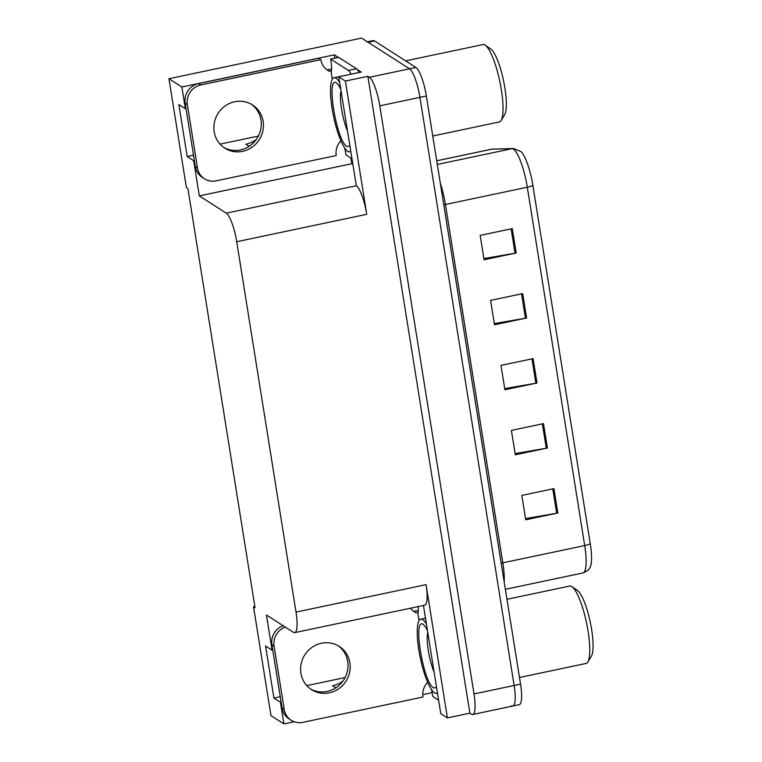 <?xml version="1.0" encoding="UTF-8"?>
<svg xmlns="http://www.w3.org/2000/svg" width="762" height="762" viewBox="0 0 762 762"><rect width="100%" height="100%" fill="white"/><g stroke="black" fill="none" stroke-linecap="round" stroke-linejoin="round"><path stroke-width="1.14" d="M352.777 164.344L351.825 163.725L350.93 158.105M334.918 58.16L334.385 54.845L338.404 57.426M357.235 69.485L361.236 72.047L338.757 76.791L356.33 185.757A25.251 5.639 -101.9 0 1 366.741 214.303L345.396 81.039L338.757 76.791M423.443 605.485L440.769 713.68L447.408 717.928L426.063 584.664A25.251 5.639 -101.9 0 1 424.767 605.199L294.732 632.631A25.251 5.639 -101.9 0 0 296.027 612.096L236.706 241.725A25.251 5.639 -101.9 0 0 226.295 213.179L199.32 195.901L351.825 163.725M469.878 713.184L367.865 76.305L369.389 77.276A25.251 5.639 78.1 0 1 379.79 105.823L474.002 693.953A25.251 5.639 78.1 0 1 472.707 714.489A25.251 5.639 78.1 0 1 471.402 714.165L469.878 713.184L447.408 717.928M254.851 606.457L253.527 606.733L270.967 715.623L283.893 723.9L294.161 721.738M422.758 694.611L432.092 692.639M186.033 108.566L185.357 108.709L181.88 87.011L168.954 78.734L361.598 38.1L409.518 68.809A25.251 5.639 78.1 0 1 419.929 97.355L514.131 685.486A25.251 5.639 78.1 0 1 512.836 706.022A25.251 5.639 78.1 0 1 511.531 705.698M181.88 87.011L334.385 54.845M345.396 81.039L367.865 76.305M258.366 136.065L220.075 144.142M345.1 677.551L306.81 685.629M168.954 78.734L186.395 187.614L187.919 188.585L255.051 607.705L253.527 606.733M272.767 650.062L272.091 650.205L266.452 615.02L293.427 632.298A25.251 5.639 -101.9 0 0 294.732 632.631M199.32 195.901L193.681 160.715L194.367 160.572M283.893 723.9L280.416 702.202L281.092 702.059M185.357 108.709L178.851 104.537L187.176 156.543L193.681 160.715M272.091 650.205L265.586 646.033L273.91 698.04L280.416 702.202M342.929 681.104A26.927 25.641 -57.3 0 1 332.594 685.733L335.861 687.829M273.91 698.04L280.235 696.706M249.126 146.333L245.859 144.237A26.927 25.641 122.7 0 0 256.194 139.608M187.176 156.543L193.5 155.21M366.798 41.939A25.251 5.639 78.1 0 1 368.103 42.272L409.518 68.809A25.251 5.639 78.1 0 1 419.929 97.355L514.131 685.486A25.251 5.639 78.1 0 1 512.836 706.022L472.707 714.489M512.274 228.619L480.165 235.391L484.07 259.766L516.179 252.994L512.274 228.619M483.88 258.575L515.036 253.213A6.734 1.41 -9.1 0 0 516.179 252.994M522.684 293.618L490.576 300.39L494.481 324.764L526.59 318.002L522.684 293.618M494.29 323.583L525.447 318.211A6.734 1.41 -9.1 0 0 526.59 318.002M553.917 488.632L521.818 495.405L525.723 519.789L557.822 513.017L553.917 488.632M525.532 518.598L556.679 513.236A6.734 1.41 -9.1 0 0 557.822 513.017M543.506 423.634L511.397 430.406L515.303 454.781L547.411 448.008L543.506 423.634M515.112 453.59L546.268 448.227A6.734 1.41 -9.1 0 0 547.411 448.008M533.095 358.626L500.986 365.398L504.892 389.773L537 383L533.095 358.626M504.701 388.582L535.857 383.219A6.734 1.41 -9.1 0 0 537 383M493.452 148.971A8.42 8.191 88.7 0 0 491.985 149.142A33.661 7.515 -101.9 0 0 491.671 149.171L513.464 148.523L521.113 151.657A30.299 6.763 78.1 0 1 532.857 185.318L590.255 543.658A30.299 6.763 78.1 0 1 590.417 566.452C589.902 568.995 587.416 571.157 582.968 572.948A33.661 7.515 -101.9 0 0 584.702 545.563A8.42 1.762 -9.1 0 0 590.255 543.658M367.398 41.815L373.218 40.586A25.251 5.639 78.1 0 1 374.523 40.91L415.938 67.456A25.251 5.639 78.1 0 1 426.349 96.002L520.551 684.133A25.251 5.639 78.1 0 1 519.255 704.669L512.836 706.022M300.904 673.198A25.67 24.432 122.7 0 0 311.544 689.648A25.67 24.432 122.7 0 0 338.766 688.724A25.67 24.432 122.7 0 0 349.872 662.873A25.67 24.432 122.7 0 0 339.233 646.424A25.67 24.432 122.7 0 0 312.01 647.348A25.67 24.432 122.7 0 0 300.904 673.198M338.137 645.757A25.67 24.432 -57.3 0 1 347.701 661.483A25.67 24.432 -57.3 0 1 337.137 686.943A25.67 24.432 -57.3 0 1 310.477 688.924M427.787 682.562L427.301 682.666A16.831 16.021 -57.3 0 0 422.967 697.02L302.885 722.347A16.831 16.021 -57.3 0 1 291.198 720.261A16.831 16.021 -57.3 0 1 284.226 709.479L274.082 646.1A16.831 16.021 -57.3 0 1 285.302 627.097M419.033 620.678L417.719 612.438L416.109 612.781A16.831 16.021 -57.3 0 1 414.576 611.924A16.831 16.021 -57.3 0 1 410.575 608.2M291.198 720.261L289.036 718.871A16.831 16.021 -57.3 0 1 282.064 708.088L271.91 644.709A16.831 16.021 -57.3 0 1 283.14 625.707M413.528 611.181A16.831 16.021 122.7 0 0 413.937 611.391L415.547 611.057A8.42 1.762 170.9 0 1 418.309 610.572M431.387 689.439A16.831 3.753 78.1 0 1 432.73 696.439L438.617 700.211M416.109 612.781L413.937 611.391M418.176 606.59A16.831 3.753 78.1 0 1 418.147 612.724L417.719 612.438M214.179 131.712A25.67 24.432 122.7 0 0 224.809 148.152A25.67 24.432 122.7 0 0 252.032 147.237A25.67 24.432 122.7 0 0 263.138 121.377A25.67 24.432 122.7 0 0 252.508 104.937A25.67 24.432 122.7 0 0 225.285 105.851A25.67 24.432 122.7 0 0 214.179 131.712M251.403 104.27A25.67 24.432 -57.3 0 1 260.966 119.996A25.67 24.432 -57.3 0 1 250.403 145.456A25.67 24.432 -57.3 0 1 223.742 147.428M197.501 167.983L187.347 104.604A16.831 16.021 -57.3 0 1 200.797 84.973L320.878 59.646L318.707 58.255L198.625 83.582A16.831 16.021 -57.3 0 0 185.176 103.213L195.329 166.592L197.501 167.983A16.831 16.021 -57.3 0 0 204.473 178.775L202.301 177.384A16.831 16.021 -57.3 0 1 195.329 166.592M341.052 141.065L340.566 141.17A16.831 16.021 -57.3 0 0 336.233 155.524L216.151 180.851A16.831 16.021 -57.3 0 1 204.473 178.775M332.299 79.181L330.984 70.952L329.375 71.285A16.831 16.021 -57.3 0 1 327.851 70.428A16.831 16.021 -57.3 0 1 320.878 59.646M326.793 69.685A16.831 16.021 122.7 0 0 327.212 69.904L328.813 69.561A8.42 1.762 170.9 0 1 331.575 69.085M359.045 72.514A16.831 3.753 -101.9 0 0 356.445 68.761L338.661 57.369L330.632 59.065A16.831 3.753 78.1 0 1 331.413 71.228L330.984 70.952M356.445 68.761L348.415 70.456A16.831 3.753 78.1 0 1 351.015 74.2M344.653 147.942A16.831 3.753 78.1 0 1 345.996 154.943L351.882 158.715M329.375 71.285L327.212 69.904M348.415 70.456L330.632 59.065M436.578 687.524L433.673 687.934C423.129 682.79 412.356 616.22 423.424 624.488L427.234 629.193M437.417 692.763A37.871 8.458 78.1 0 1 436.416 693.296A37.871 8.458 78.1 0 1 418.843 649.986A37.871 8.458 78.1 0 1 420.786 619.182A37.871 8.458 78.1 0 1 426.396 623.964M519.494 677.494L586.064 663.454A39.557 8.83 -101.9 0 0 587.826 662.007A39.557 8.83 -101.9 0 0 588.093 631.279A39.557 8.83 -101.9 0 0 571.929 586.664A39.557 8.83 -101.9 0 0 571.776 586.559A39.557 8.83 -101.9 0 0 569.738 586.054L506.959 599.294M587.826 662.007L591.369 656.234A34.5 7.706 -101.9 0 0 590.255 622.144A34.5 7.706 -101.9 0 0 577.51 590.512A34.5 7.706 -101.9 0 0 577.377 590.417M349.844 146.037L346.948 146.437C336.394 141.294 325.622 74.733 336.699 83.001L340.509 87.706M350.691 151.267A37.871 8.458 78.1 0 1 349.682 151.8A37.871 8.458 78.1 0 1 332.108 108.499A37.871 8.458 78.1 0 1 334.051 77.695A37.871 8.458 78.1 0 1 339.671 82.467M432.759 135.998L499.329 121.958A39.557 8.83 -101.9 0 0 501.091 120.52A39.557 8.83 -101.9 0 0 501.358 89.792A39.557 8.83 -101.9 0 0 485.194 45.168A39.557 8.83 -101.9 0 0 485.051 45.072A39.557 8.83 -101.9 0 0 483.003 44.558L405.66 60.865M501.091 120.52L504.634 114.748A34.5 7.706 -101.9 0 0 503.52 80.658A34.5 7.706 -101.9 0 0 490.776 49.016A34.5 7.706 -101.9 0 0 490.642 48.93M474.002 693.953L520.551 684.133M379.79 105.823L426.349 96.002M369.389 77.276L415.938 67.456M236.706 241.725L366.741 214.303M296.027 612.096L426.063 584.664M226.295 213.179L356.33 185.757M443.789 204.883A8.42 1.762 170.9 0 1 445.427 204.492L502.825 562.832A33.661 7.515 78.1 0 1 504.177 581.901M440.284 182.994A33.661 7.515 78.1 0 1 445.427 204.492L527.304 187.223A33.661 7.515 -101.9 0 0 511.997 148.695L491.985 149.142L436.731 160.792L491.671 149.171M513.464 148.523A8.42 8.191 88.7 0 0 511.997 148.695L437.312 164.44M532.857 185.318A8.42 1.762 170.9 0 1 527.304 187.223L584.702 545.563L502.825 562.832A8.42 1.762 170.9 0 0 501.186 563.223M374.523 40.91L368.103 42.272M531.962 358.864L535.857 383.219M542.373 423.872L546.268 448.227M552.783 488.88L556.679 513.236M521.541 293.856L525.447 318.211M511.131 228.857L515.036 253.213M282.064 708.088L284.226 709.479M274.082 646.1L271.91 644.709M187.347 104.604L185.176 103.213M200.797 84.973L198.625 83.582M434.14 672.255A26.089 5.82 78.1 0 1 428.301 650.577A26.089 5.82 78.1 0 1 427.73 632.269M347.405 130.769A26.089 5.82 78.1 0 1 341.567 109.09A26.089 5.82 78.1 0 1 340.995 90.783M582.968 572.948L505.368 589.312M425.472 618.201L420.786 619.182M437.474 693.077L436.416 693.296M426.377 628.907L427.453 630.565M577.51 590.512L571.929 586.664M340.471 76.343L334.051 77.695M350.739 151.581L349.682 151.8M339.642 87.411L340.728 89.078M490.776 49.016L485.194 45.168"/></g></svg>

